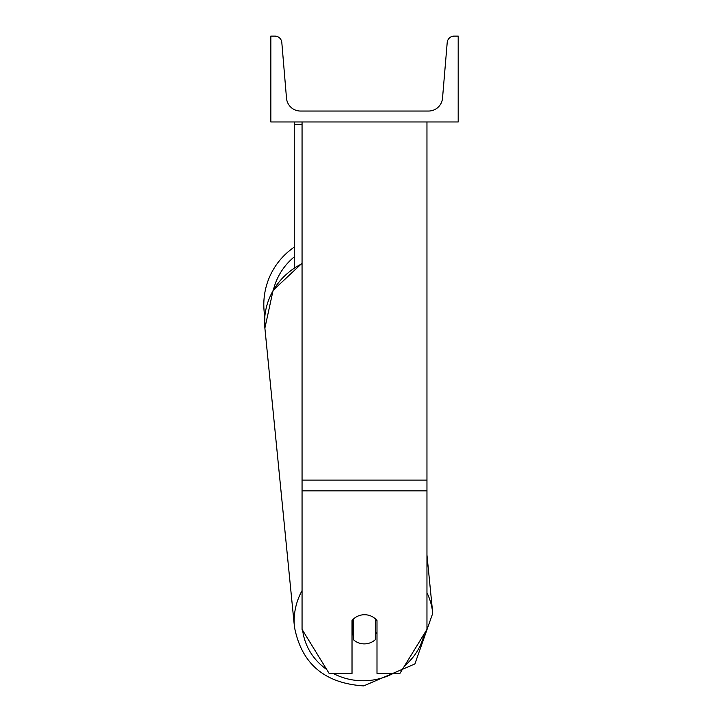 <?xml version="1.0" encoding="UTF-8"?>
<svg xmlns="http://www.w3.org/2000/svg" width="722" height="722" viewBox="0 0 722 722"><rect width="100%" height="100%" fill="white"/><g stroke="black" fill="none" stroke-linecap="round" stroke-linejoin="round"><path stroke-width="1.08" d="M426.964 490.843L302.058 490.843L302.058 629.394L329.106 673.409L352.02 673.409L352.02 620.595A15.613 14.675 0 0 1 364.511 614.729A15.613 14.675 0 0 1 377.001 620.595L377.001 673.409L399.925 673.409L426.964 629.394L426.964 121.973M302.058 490.843L302.058 121.973M294.26 267.781L294.26 124.635L302.058 124.635M294.26 121.973L294.26 124.635M302.058 590.605A69.474 65.251 174.3 0 0 294.459 626.985L264.884 328.122L264.83 316.489A69.474 69.474 0 0 1 294.26 247.159M458.19 121.973L270.84 121.973L270.84 36.1L274.811 36.1A7.021 7.021 0 0 1 281.815 42.535L286.499 98.165A14.052 14.052 0 0 0 300.496 111.044L428.525 111.044A14.052 14.052 0 0 0 442.523 98.165L447.207 42.535A7.021 7.021 0 0 1 454.21 36.1L458.19 36.1L458.19 121.973M352.02 633.934A15.613 14.666 174.3 0 0 353.094 635.017L353.572 639.818A15.613 14.666 174.3 0 0 364.493 643.889A15.613 14.666 174.3 0 0 375.422 639.566L375.422 618.898M353.572 639.818L353.572 618.925M375.422 634.304A15.613 14.666 174.3 0 0 377.001 632.4M353.094 635.017L353.094 619.386M426.964 480.121L302.058 480.121M294.26 256.888A61.668 61.668 0 0 0 273.43 289.784M393.255 673.409A61.668 57.913 -5.7 0 1 363.861 680.765A61.668 57.913 -5.7 0 1 333.149 673.409M326.678 669.456A61.668 57.913 -5.7 0 1 302.662 630.369M302.058 263.232L273.106 290.343L264.884 328.122A69.474 65.251 -5.7 0 1 302.058 263.692M424.211 633.871A61.668 57.913 -5.7 0 1 404.564 665.864M426.964 554.965L432.74 613.303L414.888 663.951L363.689 685.9L414.888 663.951L432.74 613.303A69.474 65.251 174.3 0 0 426.964 592.717M363.689 685.9C324.548 683.337 301.471 663.698 294.459 626.985C301.471 663.698 324.548 683.337 363.689 685.9"/></g></svg>
